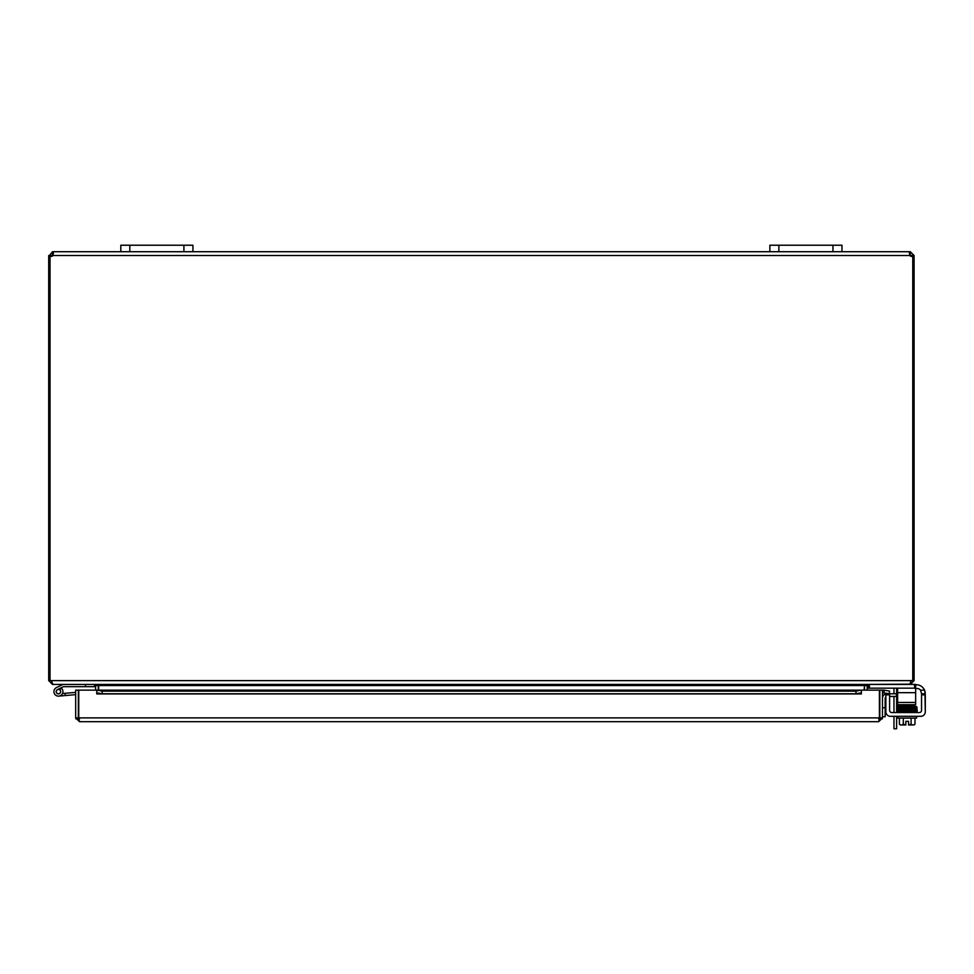 <?xml version="1.0" encoding="UTF-8"?>
<svg xmlns="http://www.w3.org/2000/svg" width="974" height="974" viewBox="0 0 974 974"><rect width="100%" height="100%" fill="white"/><g stroke="black" fill="none" stroke-linecap="round" stroke-linejoin="round"><path stroke-width="1.46" d="M841.974 251.718L841.974 245.229L841.974 251.718L841.974 245.229L769.862 245.229L769.862 251.718L909.862 251.718L909.862 255.505L909.339 252.522L910.3 251.718L914.099 255.505L914.099 256.406L912.76 256.406M192.937 245.229L120.813 245.229L120.813 251.718L192.937 251.718L192.937 245.229L192.937 251.718L769.862 251.718M896.555 688.168A4.505 4.505 0 0 1 896.628 688.922L896.628 693.768M896.628 696.434L896.628 712.554M893.962 716.304L893.962 728.771L896.628 728.771L896.628 716.304M893.962 693.768L893.962 689.336A2.252 2.252 0 0 0 893.633 688.168M893.962 712.554L893.962 696.434M98.277 690.128L98.24 685.014M50.039 256.406L48.7 256.406L48.7 680.619L52.499 684.418L94.49 684.418L95.61 685.538L95.61 690.128M864.121 690.128L864.547 685.014L864.51 690.128M910.3 684.162L868.309 684.418L867.189 685.538L867.189 690.128M867.907 684.418L864.121 685.538L98.678 685.538L98.678 690.128M98.678 685.538L94.88 684.418M48.7 680.619L911.031 680.619L909.899 684.418L52.888 684.418L51.366 680.619M911.433 680.619L910.994 681.508M914.574 684.418L914.574 688.168L915.657 688.168L915.657 684.418L910.3 684.418L914.099 680.619L914.099 256.406M911.031 680.619L914.099 680.619M50.039 680.619L50.039 256.308A2.52 2.52 0 0 0 52.925 255.505L53.448 252.558M912.468 256.406L911.433 256.406L909.862 254.384M914.099 255.505L911.433 255.505M910.3 251.718L910.3 254.384M52.499 254.384L52.499 251.718L52.925 254.384L51.366 256.406L50.331 256.406M48.7 256.406L52.499 251.718M51.366 255.505L48.7 255.505M909.533 254.433L909.862 255.492L52.925 255.505M912.76 680.619L912.76 256.308A2.52 2.52 0 0 1 909.862 255.505M120.813 251.718L52.925 251.718L53.46 252.826M885.147 716.754L882.481 716.754L885.147 716.754L885.147 707.745L882.481 707.745M885.853 697.055A2.252 2.252 0 0 0 885.147 698.687L885.147 707.745M886.985 693.768L896.421 693.768L896.421 696.434L889.603 696.434M882.481 698.273A4.505 4.505 0 0 1 885.853 693.914M896.421 696.434L897.626 696.434M897.626 693.768L896.421 693.768M879.412 712.651A4.505 4.505 0 0 1 879.412 716.365A4.505 4.505 0 0 0 879.412 712.651M78.748 712.651A4.505 4.505 0 0 0 78.748 716.365M75.68 717.887L75.68 690.128L78.346 690.128L78.346 717.887L75.68 717.887L79.478 721.685L878.694 721.685L79.478 721.685L78.748 717.887L78.748 690.128L96.767 690.128L96.779 692.831L102.185 693.768L102.185 691.138L96.779 690.128L861.393 690.128L855.976 691.138L855.976 693.768L861.393 692.831L861.393 690.128L861.393 693.938L96.779 693.938L96.767 690.128M883.856 692.831L889.189 693.768L889.652 691.138L884.319 690.201L883.808 692.818A1.132 1.132 0 0 0 882.481 693.926M884.319 690.201L884.27 690.189A3.799 3.799 0 0 0 882.481 690.298M855.976 693.768L102.185 693.768M861.393 692.831L861.393 693.926M96.779 692.831L96.767 693.938M855.976 691.138L102.185 691.138M861.393 690.128L879.412 690.128L879.412 717.887L878.694 721.685L882.481 717.887L882.481 690.128L879.814 690.128L879.814 717.887L882.481 717.887M75.802 718.836L79.478 719.019L78.346 717.887M882.359 718.836L878.694 719.019L879.814 717.887M63.31 686.719L60.936 687.888A4.505 4.505 0 0 1 61.642 688.46L59.377 689.58A2.252 2.252 0 0 1 60.205 693.001A2.252 2.252 0 0 1 56.675 693.05A2.252 2.252 0 0 1 57.429 689.604L63.31 686.719M63.541 686.67L94.49 686.67L94.49 684.418M61.642 688.46A4.505 4.505 0 0 1 61.228 695.156A4.505 4.505 0 0 1 54.617 694.024A4.505 4.505 0 0 1 56.443 687.583L63.018 684.418M85.469 684.418L85.469 686.67M56.443 687.583L62.786 684.466M62.506 693.525L65.088 693.305L65.282 695.546L58.817 696.118M59.377 689.58A2.252 2.252 0 0 0 56.212 691.236A2.252 2.252 0 0 0 58.623 693.865A2.252 2.252 0 0 1 56.212 691.236A2.252 2.252 0 0 1 59.377 689.58A2.252 2.252 0 0 0 57.429 689.604A2.252 2.252 0 0 1 59.377 689.58M75.68 694.645L65.282 695.546M75.68 692.38L65.088 693.305M58.805 693.756A2.167 2.167 0 0 0 60.084 690.237A2.167 2.167 0 0 0 56.395 690.883A2.167 2.167 0 0 0 58.805 693.756M889.603 693.768L885.853 693.768L889.603 693.768L885.853 693.768L885.853 694.852L889.603 694.852L889.603 693.768M916.291 684.746L915.657 684.746L916.291 684.746A9.01 9.01 0 0 1 924.545 690.164L925.3 693.768L921.55 693.768L921.55 710.302A2.252 2.252 0 0 1 919.298 712.554A2.252 2.252 0 0 0 921.55 710.302M921.55 694.852L925.3 694.852L925.3 711.799A4.505 4.505 0 0 1 920.795 716.304L890.358 716.304A4.505 4.505 0 0 1 885.853 711.799L885.853 694.852M889.603 710.302A2.252 2.252 0 0 0 891.855 712.554A2.252 2.252 0 0 1 889.603 710.302L889.603 694.852M925.203 692.465L925.069 691.759L925.203 692.465M925.3 693.768L921.55 693.768L920.54 690.164L924.545 690.164L924.91 691.163L925.3 711.799M893.755 716.304L890.358 716.304M905.844 724.96L901.34 724.96A9.557 4.785 -90 0 0 903.3 724.12A9.557 9.557 0 0 0 905.844 724.863L905.844 721.32L908.547 721.32L908.547 724.96L913.052 724.96A9.557 4.785 90 0 0 915 724.12L915 718.106M911.701 704.713L911.701 705.639L914.805 705.566L914.842 706.613L914.793 705.566M913.344 706.649L906.246 706.783L914.842 706.613L914.842 707.66L914.805 706.613L901.607 706.868L909.448 706.734L901.607 706.868L901.632 707.915L902.326 706.856L897.687 707.027L897.809 708.098L897.59 706.004L902.691 705.809L902.691 704.713M920.54 690.164A4.505 4.505 0 0 0 917.045 688.496L915.657 688.496M919.298 712.554L891.855 712.554M905.844 721.32L908.547 721.32M908.547 724.863A9.557 9.557 0 0 0 911.104 724.12A9.557 4.785 90 0 0 913.052 724.96M911.104 718.106L911.104 724.12M903.3 718.106L903.3 724.12M901.34 724.96L900.439 724.96L901.34 724.96A9.557 4.785 -90 0 1 899.392 724.12A11.712 11.712 0 0 0 900.439 724.96M911.701 707.757L911.701 706.686M899.392 718.106L899.392 724.12M897.821 716.304L897.821 718.106L916.571 718.106L916.571 716.304M915.243 711.422L898.186 711.47L898.186 712.554M916.217 712.554L916.217 711.47M906.246 706.783L902.326 706.856M897.626 704.713L915.657 704.713L915.657 702.461L897.626 702.461L897.626 704.713M897.626 688.168L897.626 702.461M914.574 688.168L869.392 688.168L869.392 684.418M868.309 684.418L868.309 688.168L869.392 688.168M897.626 692.672L915.657 692.672L915.657 688.168M915.657 692.672L915.657 702.461M129.834 251.718L129.834 245.229M183.916 245.229L183.916 251.718M778.871 251.718L778.871 245.229M832.965 245.229L832.965 251.718M867.189 685.538L864.51 685.538M95.61 685.538L98.277 685.538M884.27 690.189L883.808 692.818M861.393 690.189L96.779 690.189M78.748 717.887L879.412 717.887M915.243 708.208L914.403 708.208L915.243 708.208M914.403 710.375L897.894 711.3L897.894 710.302M915.243 709.316L914.403 709.316L915.243 709.316M913.965 724.96A11.712 11.712 0 0 0 915 724.12A11.712 11.712 0 0 1 913.965 724.96M915.158 707.453L916.51 707.526L916.51 706.527L914.805 706.613M915.158 706.418L917.106 707.282L914.842 707.66L897.894 708.049L897.894 707.063L899.586 707.136M897.894 708.147L897.894 709.145L914.842 708.731L916.741 708.622L916.692 707.562L917.118 709.413L914.842 709.839C902.058 709.9 896.202 710.204 897.224 710.801L901.34 711.47L897.517 711.264L897.675 710.265M916.51 711.824L916.51 710.825L916.51 711.824M914.842 710.898L917.167 710.277L917.167 711.324L914.842 711.945M899.586 709.328L897.894 709.242L897.894 710.241L916.51 709.778L916.51 710.776L915.158 710.703M897.809 708.098L897.833 709.194L897.529 708.171L900.073 708.001L916.497 707.599L916.51 708.585L915.158 708.524M915.17 709.62L916.497 709.693L916.497 708.707L901.607 709.06C898.235 708.95 896.774 709.182 897.224 709.742M914.805 705.566L897.59 706.004L897.663 707.027M897.894 707.002L897.894 706.004M897.894 709.242L897.894 710.241"/></g></svg>
